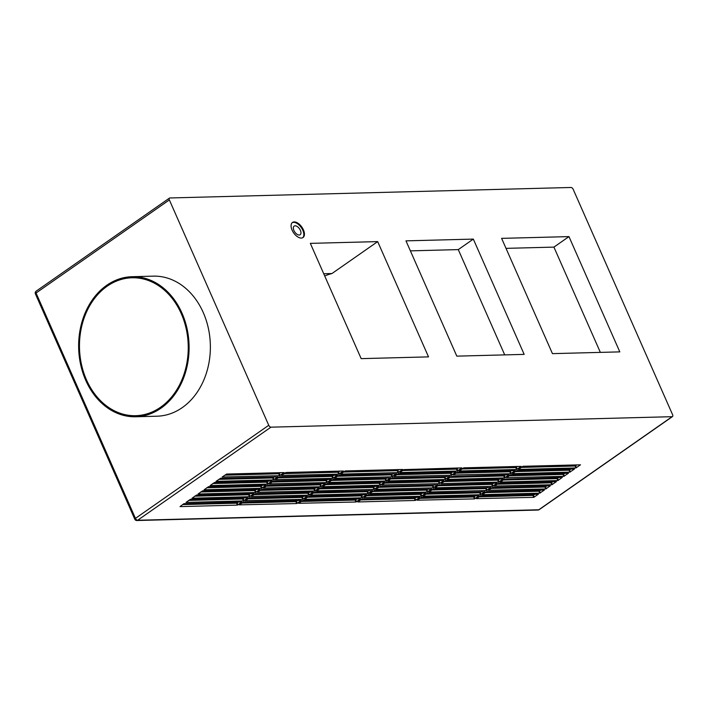 <?xml version="1.0" encoding="UTF-8"?>
<svg xmlns="http://www.w3.org/2000/svg" width="708" height="708" viewBox="0 0 708 708"><rect width="100%" height="100%" fill="white"/><g stroke="black" fill="none" stroke-linecap="round" stroke-linejoin="round"><path stroke-width="1.06" d="M292.2 222.684A9.195 5.018 -124.9 0 1 293.599 222.347A9.195 5.018 -124.9 0 1 301.944 228.596A9.195 5.018 -124.9 0 1 302.705 237.729M301.316 238.065A9.195 5.018 -124.9 0 1 292.793 231.525A9.195 5.018 -124.9 0 1 292.493 222.454A9.195 5.018 -124.9 0 1 294.201 221.923A9.195 5.018 -124.9 0 1 302.714 228.463A9.195 5.018 -124.9 0 1 303.024 237.534A9.195 5.018 -124.9 0 1 301.316 238.065M323.733 273.748L331.955 273.536A68.986 54.383 -91.5 0 0 324.715 275.987M160.557 407.25A68.986 54.383 -91.5 0 0 186.239 328.963A68.986 54.383 -91.5 0 0 132.06 277.775A68.986 54.383 -91.5 0 0 107.165 286.209A68.986 54.383 -91.5 0 0 81.482 364.496A68.986 54.383 -91.5 0 0 135.662 415.693A68.986 54.383 -91.5 0 0 160.557 407.25M85.739 380.338A70.057 55.224 88.5 0 1 132.033 276.704A70.057 55.224 88.5 0 1 181.991 313.131A70.057 55.224 88.5 0 1 135.688 416.764A70.057 55.224 88.5 0 1 85.739 380.338M132.033 276.704L153.317 276.147A70.057 55.224 88.5 0 1 203.267 312.573A70.057 55.224 88.5 0 1 156.972 416.207L135.688 416.764M299.192 235.029A5.257 2.867 -124.9 0 1 294.316 231.295A5.257 2.867 -124.9 0 1 294.147 226.109A5.257 2.867 -124.9 0 1 295.121 225.808A5.257 2.867 -124.9 0 1 299.988 229.542A5.257 2.867 -124.9 0 1 300.165 234.72A5.257 2.867 -124.9 0 1 299.192 235.029M298.581 503.3L355.938 502.007L360.558 498.883L303.059 500.352L298.581 503.3M363.868 497.547L421.233 496.255L425.844 493.131L368.355 494.6L363.868 497.547M476.395 498.653L533.752 497.352L538.363 494.237L480.874 495.706L476.395 498.653M463.731 467.838L459.218 470.988L516.61 469.493L521.221 466.368L463.731 467.838M281.439 475.44L285.917 472.493L343.407 471.024L338.796 474.139L281.439 475.44M275.421 479.643L279.899 476.688L337.389 475.227L332.778 478.343L275.421 479.643M269.403 483.838L273.881 480.891L331.371 479.422L326.76 482.546L269.403 483.838M263.385 488.042L267.863 485.095L325.353 483.626L320.742 486.75L263.385 488.042M257.367 492.246L261.845 489.299L319.335 487.83L314.724 490.945L257.367 492.246M251.349 496.45L255.827 493.503L313.317 492.033L308.706 495.149L251.349 496.45M245.331 500.653L249.809 497.706L307.299 496.237L302.688 499.352L245.331 500.653M239.313 504.857L243.791 501.901L301.281 500.441L296.67 503.556L239.313 504.857M237.401 505.105L241.915 501.954L183.956 503.671L180.009 506.609L237.401 505.105L236.552 503.184L182.629 504.592M196.559 495.051L192.045 498.202L249.437 496.697L254.048 493.582L196.559 495.051M202.577 490.848L198.063 493.998L255.455 492.502L260.066 489.378L202.577 490.848M208.594 486.644L204.081 489.794L261.473 488.299L266.084 485.175L208.594 486.644M214.613 482.44L210.099 485.6L267.491 484.095L272.102 480.98L214.613 482.44M277.987 476.944L220.631 478.245L216.02 481.36L273.509 479.891L277.899 476.741M222.17 476.988L226.649 474.041L284.138 472.572L279.527 475.688L222.17 476.988M190.541 499.255L248.03 497.786L243.419 500.901L186.027 502.406L190.541 499.255M490.998 487.555L433.641 488.847L429.03 491.971L486.52 490.502L490.91 487.352M457.333 471.041L461.846 467.891L403.887 469.608L399.949 472.537L457.333 471.041L456.492 469.121L402.569 470.528M453.235 474.988L510.592 473.696L515.203 470.572L457.713 472.041L453.235 474.988M486.892 491.502L482.378 494.653L539.77 493.157L544.381 490.033L486.892 491.502M439.287 483.644L443.792 480.493L386.409 481.998L381.922 484.945L439.287 483.644L438.438 481.723L384.515 483.139M431.73 489.104L374.373 490.396L369.753 493.52L427.251 492.051L431.641 488.901M321.113 487.75L316.6 490.901L373.992 489.396L378.612 486.281L321.113 487.75M504.574 477.891L509.087 474.741L451.129 476.457L447.182 479.396L504.574 477.891L503.724 475.971L449.801 477.387M484.98 491.759L427.623 493.051L423.012 496.175L480.502 494.706L484.892 491.556M506.485 477.643L563.842 476.342L568.453 473.227L510.964 474.696L506.485 477.643M445.677 480.449L503.167 478.98L498.556 482.095L441.164 483.599L445.677 480.449M327.131 483.546L322.618 486.697L380.01 485.192L384.63 482.077L327.131 483.546M345.185 470.935L402.684 469.475L398.064 472.59L340.672 474.095L345.185 470.935M451.315 475.245L455.828 472.094L398.445 473.59L393.958 476.537L451.315 475.245L450.474 473.325L396.551 474.732M396.533 473.847L339.167 475.139L334.557 478.263L392.046 476.794L396.445 473.643M523 466.289L518.486 469.439L575.878 467.944L580.489 464.82L523 466.289M516.982 470.493L512.468 473.643L569.86 472.139L574.471 469.023L516.982 470.493M557.824 480.546L562.338 477.396L504.379 479.112L500.432 482.051L557.824 480.546L556.975 478.626L503.061 480.033M309.077 496.149L366.576 494.688L361.956 497.804L304.564 499.308L309.077 496.149M437.748 484.9L380.391 486.201L375.771 489.316L433.269 487.847L437.659 484.697M449.784 476.493L392.427 477.794L387.807 480.909L445.297 479.449L449.695 476.298M417.127 500.202L474.484 498.91L479.095 495.786L421.605 497.255L417.127 500.202M545.788 488.954L550.302 485.803L492.91 487.299L488.431 490.246L545.788 488.954L544.939 487.033L491.025 488.44M494.45 486.051L551.806 484.75L556.417 481.635L498.928 483.095L494.45 486.051M362.337 498.804L357.823 501.954L415.215 500.459L419.826 497.335L362.337 498.804M390.515 478.042L333.149 479.343L328.539 482.458L386.028 480.998L390.427 477.847M492.538 486.299L497.051 483.148L439.093 484.865L435.146 487.803L492.538 486.299L491.688 484.378L437.765 485.785M372.461 490.653L315.095 491.954L310.485 495.069L367.974 493.6L372.373 490.449M672.104 416.685L270.943 427.172L137.644 520.256L538.806 509.76L672.104 416.685A2.186 1.195 55.1 0 0 672.503 416.561A2.186 1.195 55.1 0 0 672.6 414.729L573.206 189.363A2.186 1.195 55.1 0 0 571.011 187.478L169.858 197.966A2.186 1.195 55.1 0 0 169.451 198.098A2.186 1.195 55.1 0 0 169.354 199.922L268.748 425.287A2.186 1.195 55.1 0 0 270.943 427.172M355.938 502.007L355.097 500.087L301.174 501.494M356.982 498.945L355.664 499.866L356.513 501.786M421.233 496.255L420.384 494.334L366.461 495.742M422.269 493.193L420.95 494.113L421.8 496.034M533.752 497.352L532.903 495.432L478.989 496.848M534.797 494.299L533.478 495.219L534.319 497.14M516.61 469.493L515.76 467.572L461.837 468.979M517.654 466.43L516.327 467.351L517.176 469.271M338.796 474.139L337.946 472.218L284.023 473.625M339.84 471.077L338.521 472.006L339.362 473.926M332.778 478.343L331.928 476.422L278.005 477.829M333.822 475.28L332.503 476.201L333.344 478.121M326.76 482.546L325.91 480.626L271.987 482.033M327.804 479.484L326.485 480.405L327.326 482.325M320.742 486.75L319.892 484.83L265.978 486.237M321.786 483.688L320.467 484.608L321.308 486.529M314.724 490.945L313.874 489.024L259.96 490.44M315.768 487.892L314.449 488.812L315.29 490.733M308.706 495.149L307.856 493.228L253.942 494.644M309.75 492.087L308.431 493.016L309.272 494.936M302.688 499.352L301.838 497.432L247.924 498.839M303.732 496.29L302.413 497.211L303.254 499.14M296.67 503.556L295.82 501.636L241.906 503.043M297.714 500.494L296.395 501.414L297.236 503.335M238.446 502.043L237.118 502.963L237.968 504.892M249.437 496.697L248.588 494.777L194.665 496.193M250.482 493.644L249.154 494.565L250.004 496.485M255.455 492.502L254.606 490.582L200.683 491.989M256.5 489.44L255.172 490.361L256.022 492.281M261.473 488.299L260.624 486.378L206.701 487.785M262.518 485.237L261.19 486.157L262.04 488.077M267.491 484.095L266.642 482.175L212.719 483.582M268.536 481.033L267.208 481.953L268.058 483.874M274.554 476.829L272.66 477.971L218.737 479.378M279.527 475.688L278.678 473.767L224.755 475.183M280.572 472.625L279.244 473.555L280.094 475.475M243.419 500.901L242.57 498.981L188.647 500.397M244.464 497.839L243.136 498.768L243.986 500.689M487.564 487.44L485.67 488.582L431.747 489.989M458.377 467.979L457.058 468.9L457.908 470.82M510.592 473.696L509.742 471.767L455.819 473.183M511.636 470.634L510.309 471.555L511.158 473.475M539.77 493.157L538.921 491.228L485.007 492.644M540.815 490.095L539.496 491.016L540.337 492.936M440.323 480.582L439.004 481.511L439.854 483.431M428.287 488.989L426.402 490.131L372.479 491.538M373.992 489.396L373.151 487.476L319.228 488.892M375.036 486.334L373.718 487.263L374.567 489.184M505.618 474.838L504.291 475.758L505.14 477.679M481.546 491.644L479.652 492.786L425.729 494.193M563.842 476.342L562.993 474.422L509.079 475.829M564.887 473.28L563.568 474.21L564.409 476.13M498.556 482.095L497.706 480.174L443.783 481.582M499.6 479.033L498.273 479.962L499.122 481.882M380.01 485.192L379.169 483.272L325.246 484.688M381.054 482.139L379.736 483.06L380.585 484.98M398.064 472.59L397.215 470.67L343.3 472.077M399.108 469.528L397.79 470.448L398.639 472.369M452.359 472.183L451.04 473.103L451.89 475.024M393.09 473.732L391.197 474.873L337.282 476.28M575.878 467.944L575.029 466.014L521.106 467.43M576.923 464.882L575.604 465.802L576.445 467.723M569.86 472.139L569.011 470.218L515.097 471.634M570.905 469.085L569.586 470.006L570.427 471.926M558.869 477.484L557.55 478.404L558.391 480.334M361.956 497.804L361.115 495.883L307.192 497.29M363 494.742L361.682 495.662L362.531 497.582M434.305 484.785L432.42 485.927L378.497 487.334M446.341 476.387L444.456 477.519L390.533 478.935M474.484 498.91L473.634 496.981L419.711 498.397M475.528 495.848L474.201 496.768L475.05 498.689M546.833 485.892L545.514 486.812L546.355 488.732M551.806 484.75L550.957 482.829L497.043 484.237M552.851 481.688L551.532 482.608L552.373 484.529M415.215 500.459L414.366 498.538L360.443 499.945M416.251 497.397L414.932 498.317L415.782 500.237M387.072 477.935L385.179 479.077L331.264 480.484M493.582 483.237L492.255 484.157L493.104 486.086M369.018 490.538L367.133 491.679L313.21 493.087M310.334 243.366L377.683 241.605L428.526 356.876L361.169 358.637L310.334 243.366M405.976 240.862L473.325 239.1L524.168 354.381L456.81 356.142L405.976 240.862M619.81 351.876L552.452 353.637L501.609 238.366L568.966 236.605L619.81 351.876M355.097 500.087L355.664 499.866M420.384 494.334L420.95 494.113M532.903 495.432L533.478 495.219M515.76 467.572L516.327 467.351M337.946 472.218L338.521 472.006M331.928 476.422L332.503 476.201M325.91 480.626L326.485 480.405M319.892 484.83L320.467 484.608M313.874 489.024L314.449 488.812M307.856 493.228L308.431 493.016M301.838 497.432L302.413 497.211M295.82 501.636L296.395 501.414M236.552 503.184L237.118 502.963M248.588 494.777L249.154 494.565M254.606 490.582L255.172 490.361M260.624 486.378L261.19 486.157M266.642 482.175L267.208 481.953M278.678 473.767L279.244 473.555M242.57 498.981L243.136 498.768M456.492 469.121L457.058 468.9M509.742 471.767L510.309 471.555M538.921 491.228L539.496 491.016M438.438 481.723L439.004 481.511M373.151 487.476L373.718 487.263M503.724 475.971L504.291 475.758M562.993 474.422L563.568 474.21M497.706 480.174L498.273 479.962M379.169 483.272L379.736 483.06M397.215 470.67L397.79 470.448M450.474 473.325L451.04 473.103M575.029 466.014L575.604 465.802M569.011 470.218L569.586 470.006M556.975 478.626L557.55 478.404M361.115 495.883L361.682 495.662M473.634 496.981L474.201 496.768M544.939 487.033L545.514 486.812M550.957 482.829L551.532 482.608M414.366 498.538L414.932 498.317M491.688 484.378L492.255 484.157M377.683 241.605L331.955 273.536M473.325 239.1L458.28 249.605L504.715 354.885M410.383 250.862L458.28 249.605M568.966 236.605L553.922 247.11L600.357 352.389M506.025 248.358L553.922 247.11M273.226 477.75L274.076 479.679M273.509 479.891L272.66 477.971M486.237 488.361L487.086 490.281M486.52 490.502L485.67 488.582M426.968 489.909L427.818 491.83M427.251 492.051L426.402 490.131M480.219 492.564L481.068 494.485M480.502 494.706L479.652 492.786M391.772 474.652L392.621 476.572M392.046 476.794L391.197 474.873M432.986 485.715L433.836 487.635M433.269 487.847L432.42 485.927M445.022 477.307L445.872 479.228M445.297 479.449L444.456 477.519M385.754 478.856L386.603 480.776M386.028 480.998L385.179 479.077M367.7 491.467L368.549 493.387M367.974 493.6L367.133 491.679M268.748 425.287L135.449 518.371A2.186 1.195 55.1 0 0 137.644 520.256A2.186 1.726 88.5 0 1 136.856 520.522L538.009 510.034A2.186 1.726 -91.5 0 0 538.806 509.76A2.186 1.195 55.1 0 0 539.213 509.636L672.503 416.561M169.354 199.922L36.055 293.006L135.449 518.371A2.186 0.619 156.2 0 0 134.794 519.212A2.186 2.186 0 0 0 136.856 520.522M169.451 198.098L36.152 291.174A2.186 1.195 55.1 0 0 36.055 293.006A2.186 0.619 156.2 0 0 35.4 293.855L134.794 519.212M538.009 510.034A2.186 2.186 0 0 0 539.213 509.636M36.152 291.174A2.186 2.186 0 0 0 35.4 293.855"/></g></svg>
